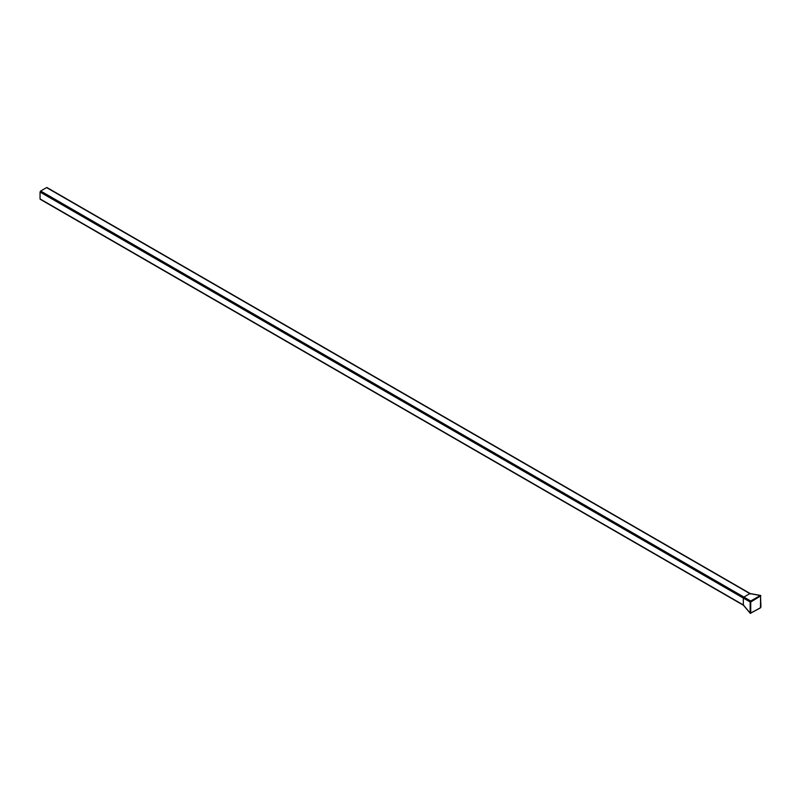 <?xml version="1.0" encoding="UTF-8"?>
<svg xmlns="http://www.w3.org/2000/svg" width="801" height="801" viewBox="0 0 801 801"><rect width="100%" height="100%" fill="white"/><g stroke="black" fill="none" stroke-linecap="round" stroke-linejoin="round"><path stroke-width="1.2" d="M40.641 199.249L743.318 604.935L750.147 613.035L750.147 601.962L743.318 598.077L743.318 604.935L743.899 605.286M40.05 192.05L40.641 191.018L743.909 597.055L743.318 598.077L40.05 192.05L40.05 198.908M750.437 593.952L749.846 593.621L743.909 597.055L750.687 601.02L760.279 595.483L749.846 593.621L46.578 187.594L40.641 191.018M46.578 187.594L47.169 187.935M760.83 607.158L760.529 596.024L750.737 602.022L750.737 612.985L760.439 607.869L760.61 595.443M750.687 613.346L750.147 613.035L750.687 613.346M750.147 601.962L750.687 601.02M760.279 595.483L760.82 595.794L760.279 595.483M760.529 596.024L760.95 606.988L760.439 607.869L750.317 613.366L760.529 607.679M750.737 602.022L750.147 602.022L750.737 600.99L751.038 601.511M760.449 595.413L750.267 593.581L46.999 187.554M750.167 613.216L743.498 605.316L40.22 199.289"/></g></svg>
